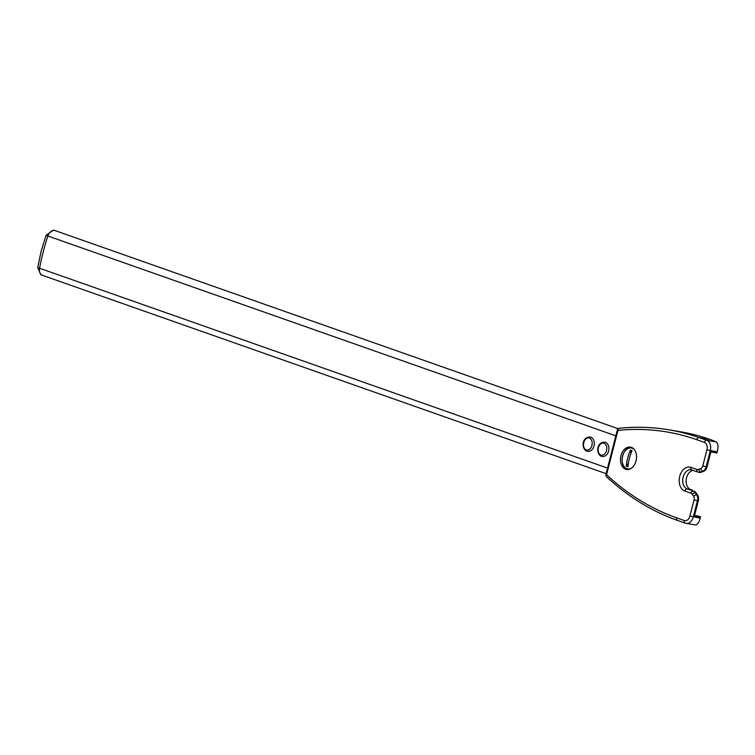 <?xml version="1.0" encoding="UTF-8"?>
<svg xmlns="http://www.w3.org/2000/svg" width="755" height="755" viewBox="0 0 755 755"><rect width="100%" height="100%" fill="white"/><g stroke="black" fill="none" stroke-linecap="round" stroke-linejoin="round"><path stroke-width="1.13" d="M634.172 449.414A10.608 7.399 -80.4 0 0 632.237 448.243A10.608 7.399 -80.4 0 0 622.582 456.011A10.608 7.399 -80.4 0 0 626.98 468.723A10.608 7.399 -80.4 0 0 630.935 468.553M630.444 450.103A36.797 26.198 109.4 0 0 627.707 458.011A36.797 26.198 109.4 0 0 626.32 466.146L627.943 466.722A36.797 26.198 109.4 0 1 629.33 458.587A36.797 26.198 109.4 0 1 632.067 450.669L630.444 450.103A14.119 10.051 -70.6 0 1 630.887 453.595M628.368 463.24A14.119 10.051 -70.6 0 1 626.32 466.146M606.105 473.659L40.798 274.754L37.75 267.6L41.119 251.302L46.036 235.343L53.577 230.058L55.2 230.634A7.257 5.162 109.4 0 0 47.848 235.985A186.551 132.804 109.4 0 0 39.562 268.242A7.257 5.162 109.4 0 0 42.431 275.32A7.257 5.162 -70.6 0 1 39.562 268.242A186.551 132.804 -70.6 0 1 47.848 235.985A7.257 5.162 -70.6 0 1 54.596 230.473A7.257 5.162 -70.6 0 1 55.2 230.634L618.194 428.727M625.697 469.251A11.353 7.918 -80.4 0 0 626.612 469.487A11.353 7.918 -80.4 0 0 636.182 460.286A11.353 7.918 -80.4 0 0 631.322 447.337A11.353 7.918 -80.4 0 0 630.406 447.102A11.353 7.918 -80.4 0 0 620.827 456.303A11.353 7.918 -80.4 0 0 625.697 469.251M631.68 447.479A11.353 7.918 -80.4 0 0 630.925 447.583M627.254 469.204A11.353 7.918 -80.4 0 0 627.933 469.553M693.071 470.384A9.815 6.842 -80.4 0 0 686.238 479.491A9.815 6.842 -80.4 0 0 690.636 489.533L687.163 488.947L692.146 490.542M694.043 491.212A7.361 5.134 99.6 0 1 696.242 493.024L695.374 492.873L696.714 494.921L697.582 495.063L696.242 493.024M697.582 495.063A6.134 4.275 99.6 0 1 698.299 500.914L694.449 515.891L700.527 516.92A61.363 5.238 14.4 0 0 699.243 516.26L694.562 515.467M677.792 520.525A2.454 1.746 -70.6 0 1 677.594 520.469C651.839 511.362 628.188 496.828 606.614 476.849A2.454 1.604 -47.1 0 1 606.548 474.753L605.906 474.442L617.297 430.067L617.939 430.388L606.548 474.753A369.421 257.531 -80.4 0 0 676.669 517.855L684.332 520.554A6.134 4.275 -80.4 0 0 689.919 516.061L694.072 499.895A3.681 2.567 -80.4 0 0 693.637 496.394L692.297 494.346A4.907 3.426 -80.4 0 0 690.834 493.138L684.823 491.024A12.269 8.56 99.6 0 1 679.736 476.32A12.269 8.56 99.6 0 1 690.901 467.336L696.912 469.45A4.907 3.426 -80.4 0 0 698.705 469.384L700.791 468.553A3.681 2.567 -80.4 0 0 702.801 465.901L706.944 449.735A6.134 4.275 -80.4 0 0 704.406 442.383L696.742 439.684A369.421 257.531 -80.4 0 0 617.939 430.388A2.454 1.727 84.2 0 1 619.43 428.236A2.454 1.727 84.2 0 1 619.761 428.245A371.875 259.239 99.6 0 1 669.072 429.84L680.349 431.747A371.875 259.239 -80.4 0 1 705.982 438.042L710.115 439.476A61.363 5.238 -165.6 0 1 716.08 441.892C718.099 443.251 718.486 446.545 717.25 451.773L716.948 452.962L710.87 451.934L707.029 466.911A6.134 4.275 99.6 0 1 703.679 471.328L700.725 472.017L703.679 471.328M701.593 472.168A7.361 5.134 99.6 0 1 699.508 472.413L698.639 472.271A7.361 5.134 99.6 0 1 698.045 472.111A2.454 1.746 109.4 0 1 697.837 472.064L691.825 469.94A2.454 1.746 109.4 0 0 692.033 469.997M694.798 524.801C697.007 525.386 698.819 523.149 700.215 518.109L700.527 516.92M690.636 489.533L692.26 490.108M623.186 464.976A11.042 7.701 -80.4 0 0 627.292 469.214A11.042 7.701 -80.4 0 0 628.179 469.44L627.235 469.195C617.986 466.59 622.479 445.469 631.869 447.658L632.152 447.706A11.042 7.701 -80.4 0 0 631.869 447.658A11.042 7.701 -80.4 0 0 625.687 450.235M37.75 267.6L607.539 468.091M46.036 235.343L615.816 435.833M604.009 443.213A6.134 4.275 -80.4 0 0 598.422 447.706A6.134 4.275 -80.4 0 0 600.961 455.057A6.134 4.275 -80.4 0 0 606.548 450.565A6.134 4.275 -80.4 0 0 604.009 443.213M589.372 438.07A6.134 4.275 -80.4 0 0 583.785 442.562A6.134 4.275 -80.4 0 0 586.333 449.914A6.134 4.275 -80.4 0 0 591.92 445.422A6.134 4.275 -80.4 0 0 589.372 438.07M717.25 451.773L710.313 450.603L706.161 466.769L707.029 466.911M617.297 430.067A2.454 2.454 0 0 1 619.43 428.236C636.201 426.547 652.745 427.075 669.072 429.84A371.875 259.239 99.6 0 1 699.083 437.607L706.746 440.307A8.588 5.993 99.6 0 1 710.313 450.603L706.944 449.735M710.115 439.476L699.083 437.607A2.454 1.746 109.4 0 0 696.742 439.684M716.08 441.892L706.746 440.307A2.454 1.746 -70.6 0 0 704.406 442.383M698.299 500.914L697.431 500.763L693.279 516.93A8.588 5.993 99.6 0 1 686.153 523.394A8.588 5.993 99.6 0 1 685.455 523.215A2.454 1.746 -70.6 0 1 685.257 523.168A2.454 1.746 -70.6 0 1 684.332 520.554M700.215 518.109L689.919 516.061M691.703 469.893A9.815 6.842 -80.4 0 0 691.24 469.789A9.815 6.842 -80.4 0 0 682.964 477.755A9.815 6.842 -80.4 0 0 687.163 488.947A2.454 1.746 -70.6 0 0 684.823 491.024M702.801 465.901L706.161 466.769A6.134 4.275 99.6 0 1 702.811 471.177A2.454 1.614 68.1 0 1 700.791 468.553M693.637 496.394A2.454 1.406 146.7 0 1 696.714 494.921A6.134 4.275 99.6 0 1 697.431 500.763L694.072 499.895M690.834 493.138A2.454 1.746 -70.6 0 1 693.175 491.061A7.361 5.134 99.6 0 1 695.374 492.873A2.454 1.406 -33.3 0 0 692.297 494.346M698.705 469.384A2.454 1.614 68.1 0 0 700.725 472.017A7.361 5.134 99.6 0 1 698.639 472.271L697.837 472.064A2.454 1.746 109.4 0 1 696.912 469.45M690.901 467.336A2.454 1.746 109.4 0 0 691.825 469.94L691.24 469.789M695.261 524.942L685.257 523.168L677.594 520.469A2.454 1.746 -70.6 0 1 676.669 517.855M601.424 456.369C595.959 454.265 596.035 441.571 605.284 442.204C611.607 444.686 609.294 458.002 601.424 456.369M586.786 451.216C581.322 449.121 581.397 436.418 590.646 437.06C596.969 439.542 594.666 452.849 586.786 451.216M605.906 474.442A2.454 2.454 0 0 0 606.614 476.849"/></g></svg>

